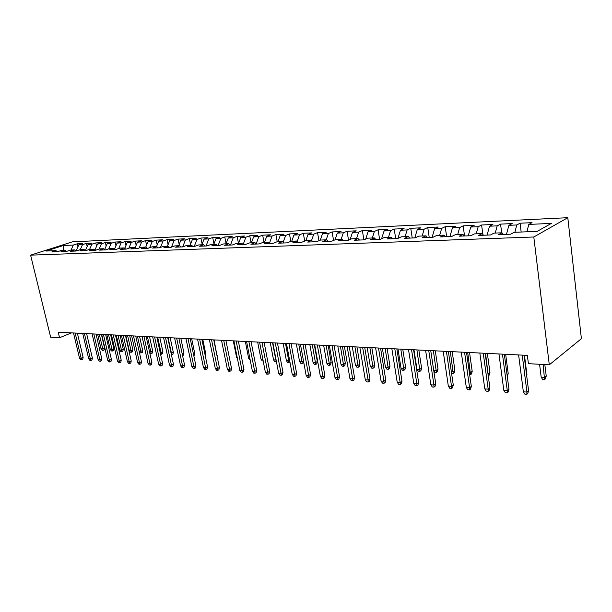 <?xml version="1.0" encoding="UTF-8"?>
<svg xmlns="http://www.w3.org/2000/svg" width="612" height="612" viewBox="0 0 612 612"><rect width="100%" height="100%" fill="white"/><g stroke="black" fill="none" stroke-linecap="round" stroke-linejoin="round"><path stroke-width="0.92" d="M567.798 217.696L72.323 241.862L30.6 255.15L533.802 236.989L567.798 217.696L581.4 338.681L549.293 364.821L533.802 236.989M362.373 230.54L363.888 239.873L367.751 238.167L374.322 237.907L370.474 239.621L380.496 239.231L384.321 237.51L391.076 237.234L387.266 238.971L397.555 238.573L401.35 236.829L408.288 236.546L404.517 238.305L415.097 237.892L418.845 236.125L425.983 235.842L422.257 237.617L433.143 237.196L436.838 235.406L444.182 235.115L440.502 236.905L451.702 236.477L455.351 234.664L462.901 234.365L459.275 236.178L470.804 235.735L474.399 233.906L482.172 233.593L478.607 235.429L490.48 234.97L494.006 233.118L502.016 232.797L498.512 234.656L510.737 234.182L514.21 232.308L537.137 231.39L551.381 223.395L528.791 224.42L532.05 222.661L520.07 223.212L516.773 224.964L508.878 225.323L512.198 223.579L500.562 224.122L497.204 225.851L489.524 226.203L492.912 224.474L481.598 225.002L478.179 226.715L470.72 227.052L474.162 225.346L463.154 225.859L459.681 227.549L452.429 227.878L455.917 226.195L445.215 226.692L441.696 228.368L434.635 228.689L438.177 227.021L427.757 227.503L424.192 229.156L417.323 229.469L420.903 227.825L410.759 228.291L407.156 229.928L400.47 230.234L404.088 228.605L394.212 229.064L390.571 230.686L384.053 230.976L387.71 229.362L378.086 229.814L374.406 231.412L368.064 231.703L371.752 230.104L362.373 230.54L358.663 232.124L352.481 232.407L356.199 230.831L347.05 231.252L343.317 232.82L337.288 233.095L341.037 231.535L332.117 231.948L328.353 233.501L322.47 233.769L326.242 232.223L317.544 232.621L313.757 234.159L308.02 234.419L311.814 232.889L303.33 233.287L299.52 234.809L293.921 235.062L297.738 233.547L289.453 233.929L285.62 235.436L280.158 235.681L283.991 234.182L275.905 234.557L272.057 236.048L266.717 236.293L270.573 234.809L262.67 235.176L258.807 236.653L253.597 236.89L257.461 235.413L249.742 235.773L245.871 237.234L240.776 237.471L244.655 236.01L237.112 236.362L233.226 237.808L228.253 238.037L232.139 236.592L224.772 236.936L220.871 238.366L216.005 238.588L219.907 237.158L212.701 237.494L208.791 238.917L204.041 239.131L207.95 237.716L200.897 238.045L196.988 239.453L192.336 239.659L196.253 238.259L189.353 238.581L185.436 239.973L180.884 240.179L184.809 238.795L178.061 239.108L174.137 240.485L169.685 240.692L173.609 239.315L167.007 239.621L163.075 240.99L158.722 241.182L162.654 239.82L156.19 240.118L152.258 241.48L147.989 241.671L151.921 240.317L145.595 240.615L141.663 241.954L137.486 242.145L141.418 240.807L135.221 241.097L131.289 242.428L127.197 242.612L131.136 241.289L125.062 241.564L121.122 242.888L117.121 243.071L121.061 241.755L115.11 242.031L111.17 243.339L107.245 243.515L111.185 242.214L105.356 242.482L101.424 243.783L97.576 243.951L101.508 242.666L95.793 242.926L91.861 244.211L88.09 244.387L92.029 243.102L86.422 243.362L82.498 244.639L78.803 244.808L82.727 243.538L77.234 243.79L77.931 246.766M363.888 239.873L354.134 240.256L358.02 238.558L351.617 238.818L347.723 240.501L338.222 240.868L342.139 239.193L335.904 239.445L331.979 241.113L322.731 241.472L326.67 239.812L320.596 240.057L316.641 241.709L307.629 242.054L311.592 240.417L305.671 240.654L301.693 242.283L292.911 242.627L296.897 241.006L291.121 241.235L287.127 242.849L278.559 243.186L282.568 241.579L276.938 241.809L272.921 243.4L264.568 243.721L268.591 242.138L263.099 242.36L259.06 243.936L250.912 244.257L254.952 242.689L249.589 242.903L245.542 244.463L237.586 244.769L241.641 243.216L236.408 243.431L232.346 244.976L224.581 245.274L228.643 243.737L223.533 243.943L219.463 245.473L211.874 245.764L215.952 244.249L210.964 244.448L206.879 245.963L199.466 246.246L203.559 244.739L198.678 244.938L194.585 246.437L187.349 246.72L191.441 245.228L186.675 245.42L182.575 246.904L175.499 247.179L179.607 245.703L174.94 245.886L170.84 247.355L163.924 247.623L168.025 246.162L163.473 246.345L159.365 247.799L152.602 248.067L156.71 246.621L152.25 246.797L148.142 248.235L141.525 248.495L145.641 247.057L141.28 247.233L137.165 248.663L130.693 248.916L134.808 247.493L130.54 247.661L126.424 249.076L120.09 249.321L124.205 247.921L120.029 248.082L115.913 249.482L109.716 249.727L113.832 248.334L109.739 248.495L105.631 249.88L99.565 250.117L103.673 248.74L99.672 248.9L95.556 250.27L89.62 250.507L93.728 249.138L89.803 249.298L85.695 250.652L79.874 250.882L83.982 249.528L80.141 249.681L76.033 251.027L70.334 251.249L74.434 249.91L70.671 250.063L66.57 251.394L60.986 251.616L65.086 250.285L61.399 250.43L57.299 251.754L51.829 251.968L55.921 250.652L46.045 251.042L63.411 245.504L73.31 245.052L77.234 243.79M549.293 364.821L528.408 363.666L527.36 355.373L58.232 332.217L59.571 337.732L71.52 332.874M78.803 244.808L76.049 251.027M82.498 244.639L80.271 249.673M55.921 250.652L57.421 251.716M88.09 244.387L85.389 250.553M91.861 244.211L89.612 249.359M65.086 250.285L66.616 251.379M97.576 243.951L94.936 250.025M101.424 243.783L99.121 249.084M74.434 249.91L75.987 251.035M107.245 243.515L104.675 249.489M111.17 243.339L108.829 248.809M83.982 249.528L85.535 250.66M117.121 243.071L114.62 248.931M121.122 242.888L118.728 248.526M93.728 249.138L95.281 250.285M127.197 242.612L124.772 248.35M131.289 242.428L128.834 248.25M103.673 248.74L105.226 249.903M137.486 242.145L135.137 247.753M141.663 241.954L139.154 247.975M113.832 248.334L115.385 249.505M147.989 241.671L145.725 247.133M152.258 241.48L149.695 247.692M124.205 247.921L125.758 249.107M158.722 241.182L156.488 246.628M163.075 240.99L160.451 247.416M134.808 247.493L136.361 248.694M169.685 240.692L167.451 246.185M174.137 240.485L171.452 247.141M145.641 247.057L147.194 248.273M180.884 240.179L178.658 245.741M185.436 239.973L182.69 246.858M156.71 246.621L158.263 247.845M192.336 239.659L190.11 245.282M196.988 239.453L194.226 246.452M168.025 246.162L169.578 247.409M204.041 239.131L201.815 244.815M208.791 238.917L206.037 245.993M179.607 245.703L181.152 246.957M216.005 238.588L213.787 244.333M220.871 238.366L218.124 245.527M191.441 245.228L192.987 246.498M228.253 238.037L226.035 243.844M233.226 237.808L230.487 245.045M203.559 244.739L205.097 246.032M240.776 237.471L238.573 243.339M245.871 237.234L243.14 244.532M215.952 244.249L217.49 245.55M253.597 236.89L251.394 242.826M258.807 236.653L256.183 243.775M228.643 243.737L230.181 245.06M266.717 236.293L264.522 242.306M272.057 236.048L269.532 242.995M241.641 243.216L243.171 244.555M280.158 235.681L277.97 241.763M285.62 235.436L283.211 242.176M254.952 242.689L256.474 244.035M293.921 235.062L291.74 241.212M299.52 234.809L297.233 241.319M268.591 242.138L270.106 243.507M308.02 234.419L305.855 240.646M313.757 234.159L311.592 240.417L313.084 241.847M282.568 241.579L284.075 242.972M322.47 233.769L320.275 240.195M328.353 233.501L326.204 239.835M296.897 241.006L298.396 242.413M337.288 233.095L335.024 239.82M343.317 232.82L341.175 239.231M352.481 232.407L350.156 239.445M358.663 232.124L356.536 238.619M326.67 239.812L328.147 241.258M368.064 231.703L365.678 239.085M374.406 231.412L372.303 237.992M342.139 239.193L343.607 240.661M384.053 230.976L381.597 238.734M390.571 230.686L388.475 237.341M358.02 238.558L359.474 240.049M400.47 230.234L397.938 238.397M407.156 229.928L405.083 236.676M374.322 237.907L375.768 239.414M417.323 229.469L414.768 237.907M424.192 229.156L422.142 235.995M391.076 237.234L392.506 238.764M434.635 228.689L432.11 237.234M441.696 228.368L439.668 235.291M408.288 236.546L409.703 238.099M452.429 227.878L449.935 236.538M459.681 227.549L457.684 234.572M425.983 235.842L427.383 237.418M470.72 227.052L468.257 235.834M478.179 226.715L476.205 233.83M444.182 235.115L445.559 236.714M489.524 226.203L487.098 235.1M497.204 225.851L495.253 233.065M462.901 234.365L464.263 235.987M508.878 225.323L506.484 234.35M516.773 224.964L514.86 232.285M482.172 233.593L483.511 235.238M528.791 224.42L526.901 231.803M502.016 232.797L503.324 234.472M30.6 255.15L50.658 337.235L59.571 337.732M73.31 245.052L71.091 250.04M63.717 250.339L63.411 245.504M520.07 223.212L521.164 232.032M500.562 224.122L501.679 232.812M481.598 225.002L482.853 234.434M463.154 225.859L464.554 235.972M445.215 226.692L446.638 236.668M427.757 227.503L429.203 237.341M410.759 228.291L412.228 237.999M394.212 229.064L395.689 238.642M378.086 229.814L379.585 239.269M347.05 231.252L348.534 240.149M332.117 231.948L333.563 240.44M317.544 232.621L318.951 240.745M303.33 233.287L304.7 241.052M289.453 233.929L290.792 241.373M275.905 234.557L277.228 241.794M262.67 235.176L264.009 242.321M249.742 235.773L251.088 242.842M237.112 236.362L238.466 243.347M224.772 236.936L226.096 243.691M212.701 237.494L213.97 243.867M200.897 238.045L202.113 244.058M189.353 238.581L190.516 244.249M178.061 239.108L179.171 244.456M167.007 239.621L168.07 244.67M156.19 240.118L157.2 244.884M145.595 240.615L146.566 245.114M135.221 241.097L136.147 245.335M125.062 241.564L125.95 245.573M115.11 242.031L115.951 245.81M105.356 242.482L106.159 246.047M95.793 242.926L96.558 246.284M86.422 243.362L87.156 246.529M522.22 355.121L526.94 392.085L528.584 390.724L527.751 393.547L526.84 394.304L526.94 392.085L523.359 391.81L518.616 354.945M528.584 390.724L524.063 355.212M526.84 394.304L524.851 394.151L523.359 391.81M546.233 376.074L545.414 378.82L544.558 379.539L542.607 379.409L541.176 377.13L544.688 377.359L546.233 376.074L544.825 364.576M544.558 379.539L543.112 364.477M541.176 377.13L539.585 364.285M502.452 354.141L507.287 390.594L508.962 389.255L508.151 392.04L507.218 392.789L507.287 390.594L503.806 390.326L498.956 353.973M508.962 389.255L504.334 354.241M507.218 392.789L505.29 392.636L503.806 390.326M483.243 353.2L488.177 389.14L489.883 387.824L489.095 390.571L488.154 391.305L488.177 389.14L484.796 388.888L479.839 353.032M489.883 387.824L485.155 353.292M488.154 391.305L486.272 391.16L484.796 388.888M526.603 375.141L526.963 374.85L524.469 355.235M526.963 374.85L526.687 375.791M507.019 374.582L508.212 373.664L505.657 354.302M508.212 373.664L507.272 376.464M464.569 352.275L469.603 387.733L471.332 386.432L470.567 389.148L469.611 389.867L469.603 387.733L466.313 387.48L461.264 352.114M471.332 386.432L466.512 352.374M469.611 389.867L467.782 389.729L466.313 387.48M446.408 351.38L451.534 386.356L453.285 385.086L452.543 387.756L451.572 388.467L451.534 386.356L448.328 386.118L443.195 351.219M453.285 385.086L448.382 351.479M451.572 388.467L449.789 388.329L448.328 386.118M487.948 373.702L489.96 372.501L487.359 353.399M489.96 372.501L489.21 375.141L488.299 375.822L485.538 353.308M469.358 372.501L470.536 372.578L472.196 371.377L469.542 352.52M472.196 371.377L471.462 373.978L470.544 374.651L467.69 352.428M470.544 374.651L469.656 374.59M428.737 350.508L433.946 385.024L435.729 383.77L435.002 386.409L434.015 387.105L433.946 385.024L430.833 384.787L425.608 350.355M435.729 383.77L430.741 350.607M434.015 387.105L432.286 386.975L430.833 384.787M451.281 371.339L453.209 371.461L454.892 370.275L452.192 351.663M454.892 370.275L454.181 372.846L453.247 373.511L450.317 351.571M453.247 373.511L451.579 373.397M411.547 349.659L416.833 383.724L418.631 382.492L417.927 385.093L416.925 385.782L416.833 383.724L413.796 383.495L408.502 349.506M418.631 382.492L413.574 349.758M416.925 385.782L415.242 385.652L413.796 383.495M433.686 370.199L436.333 370.375L438.031 369.204L435.293 350.829M438.031 369.204L437.335 371.744L436.394 372.394L433.395 350.737M436.394 372.394L434.734 372.287L433.786 370.857M394.809 348.832L400.164 382.462L401.985 381.245L401.296 383.816L400.286 384.489L400.164 382.462L397.211 382.232L391.841 348.687M401.985 381.245L396.851 348.932M400.286 384.489L398.642 384.367L397.211 382.232M421.599 368.164L420.926 370.673L419.97 371.308L418.348 371.201L416.963 369.12L419.886 369.311L421.599 368.164L418.822 350.018M419.97 371.308L416.902 349.919M416.963 369.12L413.98 349.781M378.507 348.029L383.923 381.222L385.767 380.029L385.093 382.569L384.076 383.234L383.923 381.222L381.047 381.008L375.615 347.884M385.767 380.029L380.572 348.129M384.076 383.234L382.477 383.112L381.047 381.008M405.588 367.146L404.922 369.625L403.958 370.252L402.382 370.153L401.005 368.095L403.844 368.279L405.588 367.146L402.765 349.223M403.958 370.252L400.822 349.131M401.005 368.095L397.976 348.985M362.618 347.241L368.103 380.021L369.954 378.843L369.304 381.353L368.271 382.01L368.103 380.021L365.295 379.807L359.802 347.103M369.954 378.843L364.706 347.348M368.271 382.01L366.718 381.888L365.295 379.807M389.966 366.16L389.316 368.6L388.345 369.22L386.807 369.12L385.438 367.093L388.207 367.269L389.966 366.16L387.113 348.45M388.345 369.22L385.155 348.358M385.438 367.093L382.37 348.22M347.142 346.476L352.68 378.851L354.547 377.696L353.912 380.167L352.872 380.817L352.68 378.851L349.942 378.644L344.395 346.346M354.547 377.696L349.245 346.583M352.872 380.817L351.357 380.695L349.942 378.644M374.728 365.188L374.093 367.605L373.113 368.217L371.606 368.118L370.245 366.114L372.953 366.29L374.728 365.188L371.844 347.7M373.113 368.217L369.862 347.601M370.245 366.114L367.154 347.463M332.048 345.734L337.64 377.711L339.522 376.571L338.903 379.012L337.855 379.654L337.64 377.711L334.971 377.505L329.371 345.604M339.522 376.571L334.167 345.841M337.855 379.654L336.37 379.539L334.971 377.505M359.856 364.247L359.244 366.634L358.25 367.238L356.781 367.139L355.427 365.157L358.074 365.326L359.856 364.247L356.941 346.958M358.25 367.238L354.945 346.866M355.427 365.157L352.298 346.736M317.33 345.007L322.968 376.594L324.865 375.47L324.261 377.887L323.205 378.514L322.968 376.594L320.367 376.395L314.721 344.877M324.865 375.47L319.464 345.114M323.205 378.514L321.759 378.4L320.367 376.395M345.344 363.321L344.74 365.685L343.745 366.282L342.307 366.183L340.961 364.224L343.539 364.392L345.344 363.321L342.399 346.247M343.745 366.282L340.394 346.147M340.961 364.224L337.809 346.017M302.978 344.296L308.655 375.508L310.559 374.399L309.97 376.785L308.915 377.405L308.655 375.508L306.115 375.317L300.431 344.173M310.559 374.399L305.12 344.403M308.915 377.405L307.499 377.298L306.115 375.317M331.168 362.426L330.579 364.76L329.577 365.341L328.177 365.249L326.839 363.314L329.355 363.474L331.168 362.426L328.2 345.543M329.577 365.341L326.181 345.443M326.839 363.314L323.656 345.321M288.963 343.607L294.686 374.445L296.606 373.358L296.024 375.714L294.961 376.326L294.686 374.445L292.207 374.261L286.477 343.485M296.606 373.358L291.121 343.714M294.961 376.326L293.584 376.219L292.207 374.261M317.33 361.547L316.756 363.849L315.746 364.431L314.377 364.339L313.046 362.426L315.509 362.587L317.33 361.547L314.339 344.862M315.746 364.431L312.304 344.755M313.046 362.426L309.84 344.64M275.293 342.934L281.046 373.412L282.974 372.333L282.407 374.666L281.336 375.271L281.046 373.412L278.628 373.228L272.868 342.812M282.974 372.333L277.458 343.041M281.336 375.271L279.998 375.164L278.628 373.228M303.598 361.531L303.246 362.97L302.229 363.536L300.897 363.452L299.574 361.554L301.976 361.715L298.748 344.089M302.229 363.536L301.976 361.715L303.476 360.873M299.574 361.554L296.346 343.967M261.944 342.269L267.727 372.402L269.663 371.339L269.112 373.641L268.041 374.238L267.727 372.402L265.363 372.218L259.572 342.154M269.663 371.339L264.116 342.376M268.041 374.238L266.725 374.131L265.363 372.218M289.95 362.151L287.716 362.579L286.401 360.705L288.749 360.858L285.506 343.439M289.025 362.664L288.749 360.858L289.621 360.376M286.401 360.705L283.157 343.317M248.9 341.626L254.714 371.415L256.658 370.367L256.122 372.647L255.043 373.228L254.714 371.415L252.404 371.239L246.582 341.511M256.658 370.367L251.088 341.733M255.043 373.228L253.758 373.129L252.404 371.239M276.433 361.638L274.842 361.73L273.533 359.879L275.828 360.024L272.562 342.797M276.111 361.814L276.096 359.879M273.533 359.879L270.267 342.682M236.163 340.999L242.008 370.451L243.958 369.411L243.431 371.668L242.344 372.241L242.008 370.451L239.751 370.275L233.899 340.884M243.958 369.411L238.351 341.106M242.344 372.241L241.09 372.15L239.751 370.275M263.191 360.958L262.25 360.896L260.949 359.068L257.66 342.062M260.949 359.068L262.854 359.19M223.717 340.387L229.584 369.503L231.535 368.485L231.022 370.711L229.936 371.285L229.584 369.503L227.373 369.334L221.506 340.272L224.818 356.742M231.535 368.485L225.912 340.494M229.936 371.285L228.712 371.186L227.373 369.334M250.224 360.108L248.64 358.272L245.343 341.45M248.64 358.272L249.887 358.357M211.545 339.782L217.436 368.585L219.394 367.575L218.889 369.778L217.803 370.344L217.436 368.585L215.279 368.416L209.388 339.675M219.394 367.575L213.749 339.889M217.803 370.344L216.61 370.245L215.279 368.416M237.441 358.663L236.599 357.5L233.287 340.861M236.599 357.5L237.211 357.538M199.65 339.193L205.555 367.682L207.522 366.687L207.032 368.868L205.938 369.418L205.555 367.682L203.444 367.521L197.538 339.094M207.522 366.687L201.861 339.308M205.938 369.418L204.768 369.327L203.444 367.521M188.014 338.62L193.943 366.795L195.909 365.815L195.427 367.973L194.333 368.523L193.943 366.795L191.877 366.642L185.949 338.52M195.909 365.815L190.233 338.734M194.333 368.523L193.185 368.432L191.877 366.642M216.9 355.358L214.116 339.912M217.229 355.19L217.038 356.023M176.638 338.061L182.575 365.938L184.549 364.966L184.074 367.101L182.98 367.644L182.575 365.938L180.555 365.785L174.611 337.962M184.549 364.966L178.849 338.168M182.98 367.644L181.863 367.552L180.555 365.785M205.081 354.876L205.907 354.47L202.779 339.354M205.433 356.567L205.907 354.47M165.5 337.51L171.452 365.089L173.425 364.132L172.966 366.244L171.873 366.779L171.452 365.089L169.478 364.943L163.526 337.411M173.425 364.132L167.719 337.617M171.873 366.779L170.771 366.695L169.478 364.943M193.514 354.402L194.823 353.767L191.686 338.803M194.823 353.767L193.866 356.077M154.607 336.975L160.566 364.262L162.547 363.321L162.096 365.41L160.994 365.938L160.566 364.262L158.63 364.117L152.671 336.875M162.547 363.321L156.825 337.082M160.994 365.938L159.923 365.854L158.63 364.117M182.2 353.92L183.96 353.078L180.823 338.268M183.96 353.078L183.508 355.128L182.552 355.587M143.935 336.447L149.909 363.452L151.891 362.518L151.447 364.591L150.345 365.112L149.909 363.452L148.012 363.314L142.045 336.355M151.891 362.518L146.161 336.554M150.345 365.112L149.297 365.027L148.012 363.314M171.092 353.277L173.326 352.405L170.174 337.74M173.326 352.405L172.882 354.432L171.834 354.929L168.063 337.64M171.834 354.929L171.444 354.906M133.493 335.934L139.475 362.664L141.456 361.738L141.02 363.788L139.918 364.301L139.475 362.664L137.616 362.518L131.641 335.843M141.456 361.738L135.719 336.042M139.918 364.301L138.893 364.224L137.616 362.518M160.199 352.573L162.907 351.747L159.755 337.227M162.907 351.747L162.471 353.751L161.423 354.241L157.636 337.12M161.423 354.241L160.551 354.187M123.264 335.43L129.254 361.883L131.228 360.973L130.807 363L129.706 363.505L129.254 361.883L127.434 361.746L121.451 335.338M131.228 360.973L125.491 335.537M129.706 363.505L128.696 363.429L127.434 361.746M149.542 351.885L150.804 351.969L152.694 351.097L149.535 336.722M152.694 351.097L152.273 353.086L151.218 353.568L147.423 336.615M151.218 353.568L149.764 352.902M113.251 334.932L119.241 361.126L121.214 360.223L120.801 362.228L119.7 362.732L119.241 361.126L117.458 360.988L111.468 334.841M121.214 360.223L115.477 335.039M119.7 362.732L118.713 362.656L117.458 360.988M139.108 351.212L140.791 351.326L142.688 350.462L139.521 336.225M142.688 350.462L142.275 352.428L141.219 352.91L137.409 336.126M141.219 352.91L140.232 352.841L139.138 351.38M103.436 334.45L109.426 360.376L111.407 359.489L110.994 361.478L109.9 361.975L109.426 360.376L107.681 360.246L101.691 334.359M111.407 359.489L105.654 334.557M109.9 361.975L108.928 361.899L107.681 360.246M132.873 349.842L132.467 351.785L131.419 352.26L130.448 352.198L129.239 350.577L130.983 350.691L132.873 349.842L129.713 335.743M131.419 352.26L127.594 335.636M129.239 350.577L125.85 335.552M93.812 333.976L99.81 359.649L101.791 358.77L101.385 360.736L100.291 361.225L99.81 359.649L98.096 359.519L92.106 333.884M101.791 358.77L96.038 334.083M100.291 361.225L99.343 361.157L98.096 359.519M123.257 349.23L122.859 351.158L121.803 351.625L120.855 351.563L119.646 349.957L121.36 350.072L123.257 349.23L120.09 335.269M121.803 351.625L117.971 335.162M119.646 349.957L116.257 335.078M84.387 333.509L90.385 358.93L92.358 358.066L91.968 360.009L90.874 360.499L90.385 358.93L88.709 358.808L82.712 333.425M92.358 358.066L86.613 333.617M90.874 360.499L89.941 360.422L88.709 358.808M113.824 348.626L113.427 350.538L112.379 351.005L111.445 350.944L110.244 349.353L111.927 349.46L113.824 348.626L110.65 334.802M112.379 351.005L108.531 334.703M110.244 349.353L106.855 334.619M75.146 333.05L81.144 358.234L83.117 357.37L82.735 359.305L81.633 359.78L81.144 358.234L79.499 358.104L73.501 332.966M83.117 357.37L77.364 333.158M81.633 359.78L80.723 359.711L79.499 358.104M104.568 348.044L104.178 349.934L103.13 350.393L102.212 350.332L101.026 348.756L102.671 348.863L104.568 348.044L101.393 334.343M103.13 350.393L99.282 334.244M101.026 348.756L97.629 334.16"/></g></svg>
